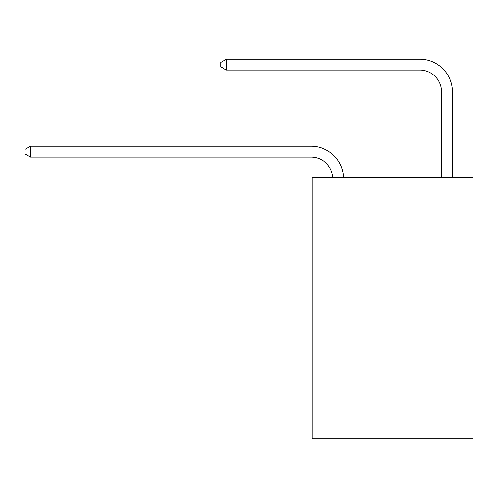 <?xml version="1.0" encoding="UTF-8"?>
<svg xmlns="http://www.w3.org/2000/svg" width="498" height="498" viewBox="0 0 498 498"><rect width="100%" height="100%" fill="white"/><g stroke="black" fill="none" stroke-linecap="round" stroke-linejoin="round"><path stroke-width="0.75" d="M473.1 177.742L473.1 438.831L312.097 438.831L312.097 177.742L473.1 177.742M311.007 157.075A21.756 21.756 0 0 1 332.739 177.742A21.756 21.756 0 0 0 311.007 157.075A21.756 21.756 0 0 1 332.739 177.742A21.756 21.756 0 0 0 311.007 157.075A21.756 21.756 0 0 1 332.739 177.742A21.756 21.756 0 0 0 311.007 157.075A21.756 21.756 0 0 1 332.739 177.742A21.756 21.756 0 0 0 311.007 157.075A21.756 21.756 0 0 1 332.739 177.742A21.756 21.756 0 0 0 311.007 157.075A21.756 21.756 0 0 1 332.739 177.742A21.756 21.756 0 0 0 311.007 157.075A21.756 21.756 0 0 1 332.739 177.742A21.756 21.756 0 0 0 311.007 157.075A21.756 21.756 0 0 1 332.739 177.742A21.756 21.756 0 0 0 311.007 157.075A21.756 21.756 0 0 1 332.739 177.742A21.756 21.756 -52.6 0 0 311.007 157.075L30.559 157.075L24.9 153.814L24.9 149.462L30.559 146.194L311.007 146.194A32.638 32.638 0 0 1 343.626 177.742M441.552 177.742L441.552 91.806A21.756 21.756 0 0 0 419.795 70.044L226.372 70.044L220.714 66.782L220.714 62.431L226.372 59.169L419.795 59.169A32.638 32.638 0 0 1 452.433 91.806L452.433 177.742M30.559 157.075L30.559 146.194L311.007 146.194M441.552 91.806A21.756 21.756 0 0 0 419.795 70.044A21.756 21.756 0 0 1 441.552 91.806A21.756 21.756 0 0 0 419.795 70.044A21.756 21.756 0 0 1 441.552 91.806A21.756 21.756 0 0 0 419.795 70.044A21.756 21.756 0 0 1 441.552 91.806A21.756 21.756 0 0 0 419.795 70.044A21.756 21.756 0 0 1 441.552 91.806A21.756 21.756 0 0 0 419.795 70.044A21.756 21.756 0 0 1 441.552 91.806A21.756 21.756 0 0 0 419.795 70.044A21.756 21.756 0 0 1 441.552 91.806A21.756 21.756 0 0 0 419.795 70.044A21.756 21.756 0 0 1 441.552 91.806A21.756 21.756 0 0 0 419.795 70.044A21.756 21.756 0 0 1 441.552 91.806A21.756 21.756 0 0 0 419.795 70.044M226.372 70.044L226.372 59.169L419.795 59.169"/></g></svg>
